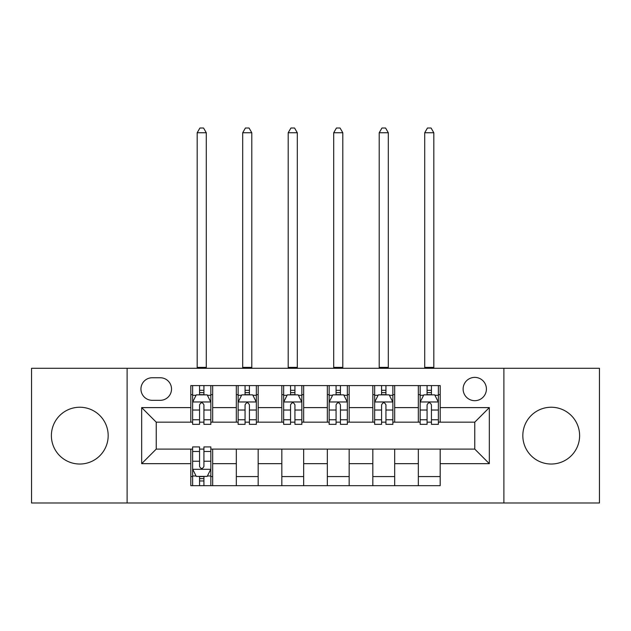 <?xml version="1.0" encoding="UTF-8"?>
<svg xmlns="http://www.w3.org/2000/svg" width="631" height="631" viewBox="0 0 631 631"><rect width="100%" height="100%" fill="white"/><g stroke="black" fill="none" stroke-linecap="round" stroke-linejoin="round"><path stroke-width="0.95" d="M551.218 407.24A28.395 28.395 0 0 0 522.823 435.635A28.395 28.395 0 0 0 551.218 464.03A28.395 28.395 0 0 0 579.613 435.635A28.395 28.395 0 0 0 551.218 407.24M79.782 407.24A28.395 28.395 0 0 0 51.387 435.635A28.395 28.395 0 0 0 79.782 464.03A28.395 28.395 0 0 0 108.177 435.635A28.395 28.395 0 0 0 79.782 407.24M474.764 377.385A11.65 11.65 0 0 0 463.115 389.035A11.65 11.65 0 0 0 474.764 400.685A11.65 11.65 0 0 0 486.414 389.035A11.65 11.65 0 0 0 474.764 377.385M503.893 502.978L599.45 502.978L599.45 368.283L503.893 368.283L503.893 502.978L127.107 502.978L127.107 368.283L31.55 368.283L31.55 502.978L127.107 502.978M152.229 400.322L160.235 400.322A11.287 11.287 0 0 0 171.522 389.035A11.287 11.287 0 0 0 160.235 377.748L152.229 377.748A11.287 11.287 0 0 0 140.942 389.035A11.287 11.287 0 0 0 152.229 400.322M503.893 368.283L127.107 368.283M190.814 463.667L141.675 463.667L141.675 407.602L190.814 407.602L190.814 422.163L156.236 422.163L156.236 449.098L190.814 449.098L190.814 485.689L440.186 485.689L440.186 449.098L474.764 449.098L474.764 422.163L440.186 422.163L440.186 407.602L489.325 407.602L489.325 463.667L440.186 463.667M440.186 407.602L440.186 385.58L190.814 385.58L190.814 407.602M418.337 385.58L418.337 422.163L420.159 422.163M427.077 422.163L431.446 422.163M438.364 422.163L440.186 422.163M418.337 422.163L392.861 422.163M372.834 385.58L372.834 422.163L374.656 422.163M381.574 422.163L385.943 422.163M372.834 422.163L347.35 422.163M327.331 385.58L327.331 422.163L329.153 422.163M336.071 422.163L340.44 422.163M327.331 422.163L301.847 422.163M281.828 385.58L281.828 422.163L283.65 422.163M290.56 422.163L294.929 422.163M281.828 422.163L256.344 422.163M236.325 385.58L236.325 422.163L238.139 422.163M245.057 422.163L249.426 422.163M236.325 422.163L210.841 422.163M190.814 422.163L192.636 422.163M199.554 422.163L203.923 422.163M190.814 449.098L192.636 449.098M199.554 449.098L203.923 449.098M210.841 449.098L212.663 449.098L212.663 485.689M440.186 449.098L212.663 449.098M212.663 385.58L212.663 422.163M190.814 394.675L192.636 394.675M199.554 394.675L203.923 394.675M210.841 394.675L212.663 394.675M190.814 476.586L192.636 476.586M199.554 476.586L203.923 476.586M210.841 476.586L212.663 476.586M236.325 449.098L236.325 485.689M258.166 385.58L258.166 422.163M236.325 394.675L238.139 394.675M245.057 394.675L249.426 394.675M256.344 394.675L258.166 394.675M258.166 449.098L258.166 485.689M236.325 476.586L258.166 476.586M281.828 449.098L281.828 485.689M303.669 449.098L303.669 485.689M281.828 476.586L303.669 476.586M303.669 385.58L303.669 422.163M281.828 394.675L283.65 394.675M290.56 394.675L294.929 394.675M301.847 394.675L303.669 394.675M327.331 449.098L327.331 485.689M349.172 449.098L349.172 485.689M327.331 476.586L349.172 476.586M349.172 385.58L349.172 422.163M327.331 394.675L329.153 394.675M336.071 394.675L340.44 394.675M347.35 394.675L349.172 394.675M372.834 449.098L372.834 485.689M394.675 449.098L394.675 485.689M372.834 476.586L394.675 476.586M394.675 385.58L394.675 422.163M372.834 394.675L374.656 394.675M381.574 394.675L385.943 394.675M392.861 394.675L394.675 394.675M418.337 449.098L418.337 485.689M418.337 476.586L440.186 476.586M418.337 394.675L420.159 394.675M427.077 394.675L431.446 394.675M438.364 394.675L440.186 394.675M156.236 422.163L141.675 407.602M156.236 449.098L141.675 463.667M489.325 407.602L474.764 422.163M489.325 463.667L474.764 449.098M203.923 390.313L199.554 390.313M210.841 419.781L203.923 419.781L203.923 424.347L210.841 424.347L210.841 402.144L207.197 394.864L196.28 394.864L192.636 402.144L192.636 424.347L199.554 424.347L199.554 419.781L192.636 419.781M192.636 402.144L192.636 385.58M210.841 402.144L210.841 385.58M199.554 394.864L199.554 385.58M203.923 385.58L203.923 394.864M203.923 419.781L203.923 404.873C202.464 402.065 201.013 402.065 199.554 404.873L199.554 419.781M197.188 368.283L197.188 132.755L206.29 132.755L203.561 128.022L199.917 128.022L197.188 132.755M206.29 368.283L206.29 132.755M199.554 480.956L203.923 480.956M192.636 451.48L199.554 451.48L199.554 446.922L192.636 446.922L192.636 469.125L196.28 476.405L207.197 476.405L210.841 469.125L210.841 446.922L203.923 446.922L203.923 451.48L210.841 451.48M210.841 469.125L210.841 485.689M192.636 469.125L192.636 485.689M203.923 476.405L203.923 485.689M199.554 485.689L199.554 476.405M199.554 451.48L199.554 466.396C201.005 469.196 202.464 469.196 203.923 466.396L203.923 451.48M249.426 390.313L245.057 390.313M256.344 419.781L249.426 419.781L249.426 424.347L256.344 424.347L256.344 402.144L252.7 394.864L241.783 394.864L238.139 402.144L238.139 424.347L245.057 424.347L245.057 419.781L238.139 419.781M238.139 402.144L238.139 385.58M256.344 402.144L256.344 385.58M245.057 394.864L245.057 385.58M249.426 385.58L249.426 394.864M249.426 419.781L249.426 404.873C247.975 402.065 246.516 402.065 245.057 404.873L245.057 419.781M242.69 368.283L242.69 132.755L251.793 132.755L249.064 128.022L245.42 128.022L242.69 132.755M251.793 368.283L251.793 132.755M294.929 390.313L290.56 390.313M301.847 419.781L294.929 419.781L294.929 424.347L301.847 424.347L301.847 402.144L298.211 394.864L287.286 394.864L283.65 402.144L283.65 424.347L290.56 424.347L290.56 419.781L283.65 419.781M283.65 402.144L283.65 385.58M301.847 402.144L301.847 385.58M290.56 394.864L290.56 385.58M294.929 385.58L294.929 394.864M294.929 419.781L294.929 404.873C293.478 402.065 292.019 402.065 290.56 404.873L290.56 419.781M288.193 368.283L288.193 132.755L297.296 132.755L294.567 128.022L290.93 128.022L288.193 132.755M297.296 368.283L297.296 132.755M340.44 390.313L336.071 390.313M347.35 419.781L340.44 419.781L340.44 424.347L347.35 424.347L347.35 402.144L343.714 394.864L332.789 394.864L329.153 402.144L329.153 424.347L336.071 424.347L336.071 419.781L329.153 419.781M329.153 402.144L329.153 385.58M347.35 402.144L347.35 385.58M336.071 394.864L336.071 385.58M340.44 385.58L340.44 394.864M340.44 419.781L340.44 404.873C338.981 402.065 337.53 402.065 336.071 404.873L336.071 419.781M333.704 368.283L333.704 132.755L342.807 132.755L340.07 128.022L336.433 128.022L333.704 132.755M342.807 368.283L342.807 132.755M385.943 390.313L381.574 390.313M392.861 419.781L385.943 419.781L385.943 424.347L392.861 424.347L392.861 402.144L389.217 394.864L378.3 394.864L374.656 402.144L374.656 424.347L381.574 424.347L381.574 419.781L374.656 419.781M374.656 402.144L374.656 385.58M392.861 402.144L392.861 385.58M381.574 394.864L381.574 385.58M385.943 385.58L385.943 394.864M385.943 419.781L385.943 404.873C384.484 402.065 383.033 402.065 381.574 404.873L381.574 419.781M379.207 368.283L379.207 132.755L388.31 132.755L385.58 128.022L381.936 128.022L379.207 132.755M388.31 368.283L388.31 132.755M431.446 390.313L427.077 390.313M438.364 419.781L431.446 419.781L431.446 424.347L438.364 424.347L438.364 402.144L434.72 394.864L423.803 394.864L420.159 402.144L420.159 424.347L427.077 424.347L427.077 419.781L420.159 419.781M420.159 402.144L420.159 385.58M438.364 402.144L438.364 385.58M427.077 394.864L427.077 385.58M431.446 385.58L431.446 394.864M431.446 419.781L431.446 404.873C429.995 402.065 428.536 402.065 427.077 404.873L427.077 419.781M424.71 368.283L424.71 132.755L433.812 132.755L431.083 128.022L427.439 128.022L424.71 132.755M433.812 368.283L433.812 132.755M236.325 463.667L212.663 463.667M236.325 407.602L212.663 407.602M281.828 407.602L258.166 407.602M281.828 463.667L258.166 463.667M327.331 407.602L303.669 407.602M327.331 463.667L303.669 463.667M372.834 407.602L349.172 407.602M372.834 463.667L349.172 463.667M418.337 407.602L394.675 407.602M418.337 463.667L394.675 463.667M210.746 401.963L192.731 401.963M192.636 395.298L196.06 395.298M207.418 395.298L210.841 395.298M199.554 410.024L192.636 410.024M210.841 410.024L203.923 410.024M203.923 392.624L199.554 392.624M197.188 367.376L206.29 367.376M192.731 469.306L210.746 469.306M210.841 475.971L207.418 475.971M196.06 475.971L192.636 475.971M203.923 461.237L210.841 461.237M192.636 461.237L199.554 461.237M199.554 478.637L203.923 478.637M256.249 401.963L238.234 401.963M238.139 395.298L241.563 395.298M252.921 395.298L256.344 395.298M245.057 410.024L238.139 410.024M256.344 410.024L249.426 410.024M249.426 392.624L245.057 392.624M242.69 367.376L251.793 367.376M301.76 401.963L283.737 401.963M283.65 395.298L287.066 395.298M298.424 395.298L301.847 395.298M290.56 410.024L283.65 410.024M301.847 410.024L294.929 410.024M294.929 392.624L290.56 392.624M288.193 367.376L297.296 367.376M347.263 401.963L329.24 401.963M329.153 395.298L332.576 395.298M343.934 395.298L347.35 395.298M336.071 410.024L329.153 410.024M347.35 410.024L340.44 410.024M340.44 392.624L336.071 392.624M333.704 367.376L342.807 367.376M392.766 401.963L374.751 401.963M374.656 395.298L378.079 395.298M389.437 395.298L392.861 395.298M381.574 410.024L374.656 410.024M392.861 410.024L385.943 410.024M385.943 392.624L381.574 392.624M379.207 367.376L388.31 367.376M438.269 401.963L420.254 401.963M420.159 395.298L423.582 395.298M434.94 395.298L438.364 395.298M427.077 410.024L420.159 410.024M438.364 410.024L431.446 410.024M431.446 392.624L427.077 392.624M424.71 367.376L433.812 367.376"/></g></svg>
